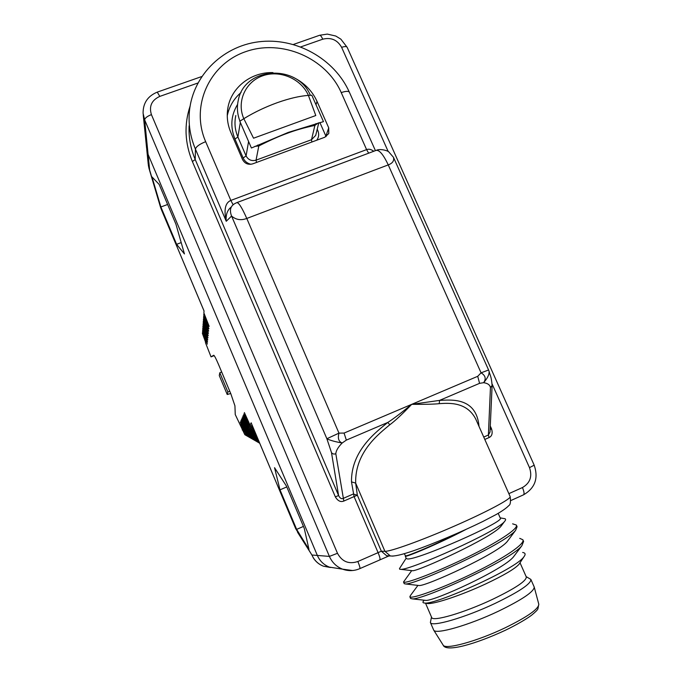 <?xml version="1.0" encoding="UTF-8"?>
<svg xmlns="http://www.w3.org/2000/svg" width="682" height="682" viewBox="0 0 682 682"><rect width="100%" height="100%" fill="white"/><g stroke="black" fill="none" stroke-linecap="round" stroke-linejoin="round"><path stroke-width="1.02" d="M286.406 486.036L274.539 467.69L279.995 489.838L296.653 529.394L308.989 549.428L304.24 528.311L286.406 486.036M230.729 393.523L227.225 394.494L219.272 375.552L219.809 372.756L227.89 392.005L229.766 391.238M227.225 394.494L227.89 392.005M146.758 149.554L148.25 164.243L149.639 170.065L161.344 209.527L204.029 310.898L203.884 312.944L209.161 326.371L203.739 314.845L208.914 328.75L203.56 317.343L208.683 331.085L203.381 319.781L208.445 333.37L203.202 322.168L208.223 335.604L203.031 324.504L208.001 337.786L202.869 326.797L207.78 339.926L202.699 329.039L207.567 342.032L202.545 331.23L207.354 344.086L202.384 333.387L205.512 341.963M297.497 532.139L311.913 555.012L317.352 555.446C319.807 561.005 323.822 564.892 329.372 567.117C323.822 564.892 319.807 561.005 317.352 555.446L148.088 154.405L146.639 148.352L148.088 154.405L144.661 119.887L329.397 556.401C332.091 562.471 336.473 566.725 342.535 569.155L352.594 570.527M205.435 342.586L211.036 356.874L213.679 355.245C214.344 355.424 215.938 358.442 218.453 364.307L230.806 393.702L234.932 405.824L235.247 414.545L244.855 434.715L240.26 422.056L245.605 433.292L240.806 420.785L246.211 432.132L241.368 419.49L246.841 430.947L241.948 418.16L247.472 429.728L242.528 416.813L248.129 428.492L243.133 415.432L248.785 427.23L243.738 414.017L249.467 425.935L244.369 412.576L249.987 424.946L251.232 423.011M159.145 184.404L151.975 176.911L160.884 206.978L176.612 244.327L184.447 253.943L175.922 224.165L159.145 184.404M279.995 489.838L286.781 486.922M296.653 529.394L303.439 526.419M176.612 244.327L181.199 242.596M160.884 206.978L167.619 204.481M219.809 372.756L221.684 371.997M211.036 356.874L214.174 355.62M242.954 430.504L242.212 429.924M202.384 333.387L202.631 332.1M259.535 442.806L245.008 434.434M202.545 331.23L202.793 329.926M258.785 441.032L245.605 433.292M244.855 434.715L259.714 443.232M245.452 433.582L258.981 441.476M246.057 432.422L258.205 439.651M202.699 329.039L202.955 327.701M203.031 324.504L203.304 323.115M202.869 326.797L203.125 325.433M203.202 322.168L203.475 320.745M203.381 319.781L203.662 318.323M203.56 317.343L203.841 315.851M203.739 314.845L204.029 313.328M258.009 439.182L246.211 432.132M257.199 437.256L246.841 430.947M256.347 435.235L247.472 429.728M247.31 430.035L256.568 435.747M246.679 431.246L257.404 437.742M255.46 433.13L248.129 428.492M247.958 428.808L255.69 433.667M248.623 427.546L254.77 431.493M254.539 430.939L248.785 427.23M249.297 426.259L253.815 429.217M253.568 428.628L249.467 425.935M249.987 424.946L252.809 426.83M251.129 422.772L295.681 528.652L311.913 555.012C314.266 560.34 318.11 564.074 323.438 566.196L330.446 567.492M161.344 209.527L160.543 207.328L161.344 209.527M475.729 419.012C466.846 401.877 449.353 402.968 439.251 403.659C434.605 404.204 425.423 404.426 411.723 404.332C402.099 414.324 394.793 421.135 389.823 424.75C379.695 433.292 354.845 451.68 355.663 483.095L384.929 551.32C390.334 551.695 421.715 540.425 454.442 526.078C487.212 511.747 511.832 498.516 510.136 496.539L475.729 419.012M489.071 371.264L488.585 369.985L481.074 372.841C485.473 375.475 486.326 378.757 483.632 382.687C487.664 383.258 489.94 384.895 490.452 387.606L492.114 385.483C491.287 375.535 490.085 375.808 489.071 371.264C489.412 374.341 487.596 378.143 483.632 382.687L479.565 383.344L477.724 376.311L481.074 372.841L388.254 164.899L246.782 218.453C241.019 220.636 235.946 219.834 231.565 216.032L226.254 221.275C225.589 214.745 227.345 209.928 231.522 206.825M479.02 426.438C476.471 396.915 450.853 399.848 439.532 400.402L411.723 404.332C400.982 413.113 393.002 419.157 387.777 422.456C377.112 431.237 350.991 450.256 351.494 481.893L355.663 483.095L357.342 495.217L381.34 551.209L386.651 555.753L389.865 555.821M234.983 203.509L236.697 202.673C238.555 202.23 241.914 207.49 246.782 218.453L338.971 433.13C337.59 438.347 338.656 441.629 342.185 442.993C338.17 447.06 336.047 450.649 335.817 453.76C333.916 454.382 332.466 453.982 331.478 452.541L326.874 438.739C330.233 440.402 335.339 441.817 342.185 442.993L346.345 440.112L387.777 422.456L389.823 424.75M234.94 203.534C230.465 205.998 229.34 210.167 231.565 216.032L326.874 438.739L338.971 433.13L344.069 433.07L346.345 440.112M479.565 383.344L439.532 400.402L439.251 403.659M205.666 141.677C199.502 144.149 196.092 146.63 195.436 149.128L226.254 221.275C223.722 209.706 225.248 202.75 230.84 200.414L205.666 141.677C190.125 106.017 209.502 63.878 245.801 51.619C281.879 38.84 326.09 57.97 341.239 92.599L366.601 149.614C368.766 148.761 371.153 149.315 373.762 151.268M190.082 106.128C184.012 124.516 184.779 142.99 192.392 161.54L335.356 496.888L338.587 495.524C339.9 498.133 341.358 499.13 342.969 498.508L353.242 494.032L357.342 495.217L354.077 496.581L378.007 552.454C379.661 556.461 380.3 558.839 379.925 559.564L379.857 559.598M335.356 496.888C337.778 500.938 340.599 502.336 343.822 501.065L335.817 453.76M484.791 439.438L489.062 437.571C492.012 436.148 492.839 433.24 491.543 428.842L490.128 429.472M483.734 437.06L488.389 435.022L490.008 432.081L492.114 385.483M376.455 150.262C380.948 148.301 388.791 151.174 388.834 151.958L393.463 157.303C394.332 160.739 392.602 163.271 388.254 164.899C383.241 154.32 379.107 149.511 375.859 150.483L237.029 202.545M272.971 72.607C250.865 71.84 230.533 87.987 227.72 109.026C226.569 117.04 227.626 124.874 230.883 132.555L242.536 159.554C244.787 163.603 248.171 165.035 252.698 163.859L324.777 137.252L328.784 133.51L328.724 127.866L317.019 101.371C312.015 90.493 303.933 82.411 292.766 77.126M241.078 92.471C233.841 98.702 229.237 106.452 227.259 115.718M326.09 136.613L319.892 122.521M197.806 83.051L159.801 96.392C151.651 100.169 148.855 106.247 151.421 114.619L337.488 553.298L329.397 556.401L317.352 555.446L148.088 154.405L149.639 170.065L149.026 168.505L160.543 207.328M311.836 142.026L311.503 139.716L315.715 135.377L318.775 122.811M237.592 104.389C230.951 115.284 230.073 126.843 234.958 139.051L243.133 157.985L246.091 155.939C248.299 159.92 251.624 161.319 256.048 160.159L311.503 139.716L314.888 125.42L318.196 122.965M257.77 145.019L258.819 145.957L256.048 160.159L256.509 162.452M248.572 141.472L246.091 155.939L237.89 136.971L240.328 122.428M243.849 118.745L253.551 138.207L315.783 115.522L308.4 95.395C299.509 96.043 289.091 98.481 277.165 102.718C265.196 107.065 254.079 112.385 243.815 118.677L243.849 118.745M316.013 123.544L314.888 125.42C304.658 127.568 295.536 130.168 287.523 133.212C279.671 135.957 270.106 140.202 258.819 145.957L254.915 146.349M277.165 102.718C263.405 107.739 250.959 113.911 239.817 121.234L251.411 148.011L288.239 132.419L323.464 121.626L311.819 95.267C302.416 95.395 290.864 97.876 277.165 102.718M530.911 579.521L534.228 587.057C534.057 591.644 522.148 599.683 498.491 611.183C468.79 625.334 435.585 634.78 433.709 630.134L430.385 622.487C431.246 627.397 464.8 617.773 495.089 603.408C519.352 591.652 531.278 583.647 530.852 579.402L526.146 576.614M431.501 617.074L430.385 622.487M520.016 562.752L526.274 576.912C526.615 580.842 515.353 588.327 492.506 599.367C464.016 612.845 432.473 622.01 431.68 617.491L425.525 603.195M519.641 563.332L519.036 564.253C514.995 568.771 503.896 575.327 485.737 583.903C461.697 595.147 434.272 604.295 427.486 603.553L426.08 603.297M516.419 525.183L517.092 526.717L515.592 530.349C505.251 544.031 413.991 585.216 405.526 583.954L404.238 583.681L403.514 582.01L404.537 582.283C409.575 582.326 438.219 571.448 467.588 557.083C496.99 542.744 518.712 528.712 516.359 525.055L512.617 523.836M403.514 582.01L411.706 570.629M519.718 538.345L522.872 539.752C525.362 543.827 504.041 558.132 474.416 572.633C445.218 586.963 416.199 597.603 410.931 597.168L409.856 596.767L410.53 595.395L417.93 585.395M424.144 600.211L423.795 600.689C422.439 602.146 422.704 602.931 424.605 603.024C433.965 605.318 515.916 569.274 523.981 556.708C525.831 554.296 525.387 552.872 522.651 552.454M424.698 600.279L425.773 600.399C433.599 601.456 503.657 569.658 513.597 556.717L514.748 555.174M418.228 585.429L419.106 585.531C425.721 586.486 497.988 553.579 507.306 541.414L508.363 540.008M411.817 570.638L412.499 570.723C417.81 571.576 492.285 537.569 501.014 526.214L501.986 524.91M405.492 555.949L405.961 555.975C408.876 555.847 437.026 544.185 462.515 531.014M405.398 555.958L405.279 556.205C404.648 557.808 437.477 544.432 465.84 529.513M409.856 596.767L410.573 598.438L412.26 598.856C422.235 600.237 510.596 560.493 521.866 545.719L523.614 541.423L522.932 539.888M406.157 558.243L399.473 568.6L399.678 569.231L400.854 569.342C410.351 570.195 497.314 531.576 504.544 521.483L501.014 526.214M500.187 517.86L503.597 518.499C505.916 518.61 506.232 519.607 504.544 521.483M460.06 532.105C434.954 544.901 408.527 555.779 405.637 555.941L404.23 553.758M498.201 513.367L500.264 518.039C506.232 521.236 415.798 561.005 407.265 558.89L406.267 558.498L405.279 556.205M161.472 209.826L204.029 310.958M337.488 553.298C342.1 561.746 348.894 564.483 357.854 561.508C359.516 565.54 360.198 567.901 359.891 568.6L389.081 555.881M357.854 561.508L381.34 551.209L384.929 551.32L390.334 555.949L392.985 556.12M489.062 437.571L488.389 435.022L490.452 387.606M351.494 481.893L354.077 496.581L343.822 501.065M344.069 433.07L477.724 376.311M233.159 204.839L230.84 200.414L366.601 149.614L368.664 153.186M341.239 92.599C345.808 91.056 348.528 90.945 349.397 92.266C334.453 58.584 295.656 37.016 258.512 41.832C221.352 46.444 190.986 77.552 189.187 114.559C188.616 126.383 190.696 137.909 195.436 149.128L195.214 159.511L338.587 495.524L331.478 452.541M388.211 151.557L341.622 47.331C337.368 39.871 331.085 37.152 322.757 39.189L300.813 46.888M508.849 493.657L522.455 487.545C530.127 483.069 532.471 476.437 529.488 467.63L492.114 384.017M491.543 428.842L490.281 426.003M322.757 39.189C321.435 36.342 320.352 35.055 319.508 35.311L293.422 44.449M189.127 125.803C188.573 137.346 190.602 148.582 195.214 159.511L192.392 161.54M317.019 101.371L316.022 104.772M328.724 127.866L325.911 136.161M341.622 47.331C344.691 46.325 346.541 46.325 347.172 47.331L340.847 39.138L335.74 36.018L327.317 34.1L319.67 35.259M529.488 467.63L534.185 465.184L347.172 47.331M522.455 487.545C524.074 491.441 524.458 493.862 523.58 494.8L523.444 494.868M159.801 96.392L157.261 92.121C147.713 96.085 142.99 103.153 143.084 113.331L144.661 119.887C144.916 118.054 147.167 116.298 151.421 114.619M313.115 557.569C315.596 561.618 319.04 564.491 323.438 566.196L342.535 569.155C348.4 571.26 354.188 571.081 359.891 568.6L359.823 568.626M316.763 140.211C318.869 137.227 319.219 134.004 317.821 130.543L317.224 129.188M243.133 157.985C244.668 161.284 247.268 163.382 250.925 164.285M235.81 115.548C234.233 122.794 234.923 129.93 237.89 136.971L234.958 139.051M317.821 130.543L316.823 130.842M246.56 136.818L249.083 142.649M310.378 95.301C297.25 63.409 244.258 66.725 238.248 100.424C236.722 107.389 237.293 114.295 239.953 121.14M287.582 132.658L287.523 133.212M308.878 95.369L308.4 95.395C301.197 78.762 279.876 69.59 262.664 75.804C245.35 81.772 236.381 101.848 243.815 118.677L242.928 119.222M433.709 630.134L443.172 645.155C445.968 652.657 475.891 643.979 505.473 630.211C517.007 624.661 527.297 618.514 531.628 615.164C535.396 612.061 537.493 609.972 537.91 608.89L538.789 604.209C538.729 608.958 527.484 616.835 505.072 627.849C476.94 641.361 445.227 649.972 443.172 645.155L443.07 644.993M295.681 528.652L251.138 422.857M148.352 165.291L149.026 168.505M388.783 556.001L390.334 555.949C394.656 556.427 400.897 554.978 413.59 550.732C433.454 543.776 461.876 531.764 482.941 521.423L496.266 514.467C502.498 510.852 506.675 507.894 508.798 505.601C510.383 504.859 510.844 501.867 510.17 496.615M349.397 92.266L375.415 150.645M488.585 369.985L393.463 157.295M227.294 113.613L227.72 109.026M510.852 500.537L523.58 494.8C535.089 488.056 538.618 478.184 534.185 465.184M146.639 148.352L143.211 114.627M201.633 76.589L157.337 92.096M538.789 604.209L534.228 587.057M515.592 530.349L507.314 541.414M405.526 583.954L419.106 585.531M400.803 569.342L412.499 570.723M425.773 600.399L412.26 598.856M513.597 556.717L521.849 545.736M519.036 564.253L523.981 556.708M427.486 603.553L424.605 603.024"/></g></svg>
